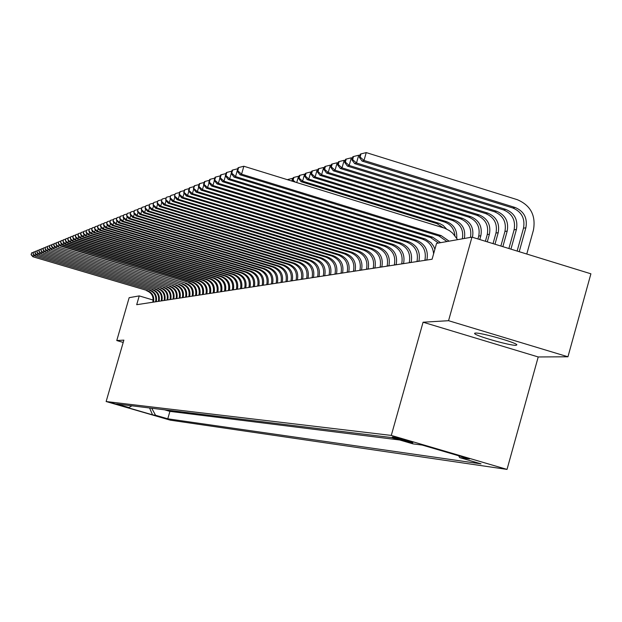 <?xml version="1.0" encoding="UTF-8"?>
<svg xmlns="http://www.w3.org/2000/svg" width="622" height="622" viewBox="0 0 622 622"><rect width="100%" height="100%" fill="white"/><g stroke="black" fill="none" stroke-linecap="round" stroke-linejoin="round"><path stroke-width="0.93" d="M475.395 333.058L474.609 333.563C475.472 335.872 510.289 345.77 516.019 345.327L516.882 344.782C515.793 342.411 480.619 332.475 475.395 333.058M392.645 436.947L392.342 437.002C398.057 439.109 404.798 441.037 412.573 442.794L412.884 442.74C407.083 440.617 400.335 438.681 392.645 436.947M567.948 356.787L448.555 320.695L423.077 322.219L538.217 356.958L567.948 356.787L590.9 273.804L471.966 237.13L436.543 243.389L432.088 259.234L136.7 304.702L139.235 295.901L129.158 297.681L116.773 340.545L123.195 342.434M538.217 356.958L507.023 469.408L170.288 420.161L106.137 401.532L391.292 435.423L507.023 469.408M123.172 406.197L112.287 403.048L123.218 406.042M151.729 408.242L155.547 415.255L167.777 418.808L481.031 463.856L459.635 457.574L469.47 458.943L422.159 445.057L412.961 443.875L391.37 437.538L116.625 403.95L128.917 407.527L131.957 405.824M155.547 415.255L152.53 414.835L126.103 407.161L128.917 407.527M164.519 409.805L169.907 411.375L399.721 439.987M448.555 320.695L471.966 237.13M423.077 322.219L391.292 435.423M106.137 401.532L123.864 340.125L116.773 340.545M153.152 300.045L139.235 295.901M169.907 411.375L167.777 418.808M459.635 457.574L458.671 455.771M149.575 407.978L152.53 414.835M153.463 302.121L153.494 302.02C154.513 296.5 152.437 292.674 147.274 290.552L32.88 256.754L147.274 290.552M152.779 302.23L152.802 302.129C153.821 296.616 151.752 292.799 146.598 290.684M31.621 252.89L31.1 254.67L31.621 252.89M33.845 254.88L33.355 256.567L31.287 254.592M33.44 252.408L31.808 252.812M31.1 254.67L32.88 256.754M156.239 301.693L156.27 301.592C157.296 296.033 155.205 292.177 150.011 290.046L34.801 255.992L150.011 290.046M155.539 301.802L155.57 301.701C156.596 296.15 154.513 292.301 149.319 290.171M33.526 252.104L33.005 253.9L33.526 252.104M35.781 254.095L35.283 255.805L33.199 253.823M35.376 251.615L33.72 252.027M33.005 253.9L34.801 255.992M159.053 301.258L159.084 301.157C160.118 295.559 158.011 291.679 152.779 289.525L36.745 255.222L152.779 289.525M158.346 301.367L158.377 301.266C159.411 295.675 157.312 291.804 152.087 289.658M35.47 251.304L34.941 253.115L35.47 251.304M37.74 253.294L37.234 255.028L35.135 253.03M37.343 250.814L35.664 251.226M34.941 253.115L36.745 255.222M161.914 300.823L161.945 300.721C162.98 295.077 160.865 291.166 155.593 288.997L38.719 254.445L155.593 288.997M161.199 300.931L161.222 300.83C162.264 295.193 160.149 291.298 154.886 289.129M37.437 250.495L36.9 252.314L37.437 250.495M39.73 252.485L39.217 254.242L37.102 252.237M39.334 249.99L37.631 250.409M36.9 252.314L38.719 254.445M164.814 300.372L164.846 300.27C165.887 294.587 163.757 290.653 158.447 288.468L40.725 253.652L158.447 288.468M164.084 300.488L164.115 300.387C165.157 294.711 163.034 290.777 157.731 288.6M39.427 249.671L38.898 251.506L39.427 249.671M41.752 251.661L41.231 253.449L39.1 251.42M41.363 249.158L39.629 249.593M38.898 251.506L40.725 253.652M167.761 299.921L167.785 299.82C168.842 294.089 166.696 290.124 161.347 287.924L42.755 252.843L161.347 287.924M167.015 300.037L167.046 299.928C168.095 294.214 165.957 290.256 160.616 288.064M41.456 248.839L40.92 250.682L41.456 248.839M43.797 250.829L43.268 252.641L41.122 250.604M43.416 248.318L41.658 248.753M40.92 250.682L42.755 252.843M170.747 299.462L170.778 299.353C171.835 293.584 169.674 289.595 164.286 287.372L44.823 252.027L164.286 287.372M169.993 299.579L170.024 299.47C171.081 293.716 168.92 289.728 163.547 287.512M43.509 247.991L42.972 249.85L43.509 247.991M45.88 249.974L45.344 251.824L43.175 249.764M45.499 247.463L43.719 247.906M42.972 249.85L44.823 252.027M173.779 298.995L173.81 298.887C174.875 293.079 172.698 289.051 167.271 286.82L46.914 251.202L167.271 286.82M173.017 299.112L173.048 299.003C174.113 293.203 171.936 289.183 166.517 286.96M45.6 247.128L45.056 249.002L45.6 247.128M47.995 249.119L47.451 250.993L45.266 248.917M47.622 246.592L45.81 247.043M45.056 249.002L46.914 251.202M176.858 298.521L176.889 298.412C177.962 292.558 175.769 288.499 170.296 286.252L49.045 250.355L170.296 286.252M176.08 298.638L176.112 298.537C177.184 292.69 174.992 288.639 169.534 286.392M47.715 246.258L47.171 248.147L47.715 246.258M50.141 248.24L49.581 250.145L47.381 248.054M49.768 245.713L47.933 246.164M47.171 248.147L49.045 250.355M179.983 298.039L180.015 297.93C181.095 292.029 178.879 287.947 173.375 285.677L51.206 249.5L173.375 285.677M179.198 298.163L179.222 298.055C180.31 292.161 178.102 288.087 172.605 285.817M49.869 245.371L49.317 247.268L49.869 245.371M52.318 247.354L51.75 249.282L49.535 247.183M51.953 244.819L50.087 245.278M49.317 247.268L51.206 249.5M183.156 297.549L183.187 297.44C184.275 291.493 182.052 287.38 176.5 285.094L53.399 248.637L176.5 285.094M182.355 297.674L182.386 297.565C183.474 291.632 181.251 287.519 175.715 285.234M52.054 244.469L51.502 246.382L52.054 244.469M54.526 246.452L53.959 248.411L51.719 246.296M54.176 243.91L52.279 244.376M51.502 246.382L53.399 248.637M186.375 297.059L186.406 296.943C187.51 290.948 185.263 286.804 179.672 284.495L55.63 247.75L179.672 284.495M185.566 297.184L185.597 297.075C186.693 291.088 184.454 286.944 178.872 284.643M54.277 243.552L53.71 245.488L54.277 243.552M56.773 245.535L56.19 247.533L53.935 245.395M56.423 242.984L54.503 243.459M53.71 245.488L55.63 247.75M189.648 296.554L189.679 296.445C190.791 290.404 188.528 286.221 182.891 283.896L57.893 246.856L182.891 283.896M188.824 296.678L188.855 296.57C189.967 290.536 187.704 286.369 182.083 284.044M56.532 242.619L55.964 244.57L56.532 242.619M59.059 244.602L58.468 246.631L56.19 244.477M58.717 242.044L56.758 242.526M55.964 244.57L57.893 246.856M192.975 296.041L193.007 295.932C194.126 289.836 191.84 285.622 186.165 283.282L60.777 245.713L60.194 245.947L186.165 283.282M192.136 296.165L192.167 296.056C193.286 289.984 191.008 285.77 185.34 283.438M58.818 241.678L58.25 243.645L58.818 241.678M61.376 243.653L60.777 245.713L58.484 243.544M61.042 241.087L59.051 241.585M58.25 243.645L60.194 245.947M196.35 295.52L196.389 295.411C197.508 289.269 195.215 285.024 189.492 282.66L63.117 244.788L62.527 245.021L189.492 282.66M195.502 295.652L195.533 295.536C196.661 289.417 194.367 285.171 188.653 282.816M61.15 240.722L60.575 242.697L61.15 240.722M63.732 242.689L63.117 244.788L60.808 242.603M63.405 240.123L61.384 240.621M60.575 242.697L62.527 245.021M199.786 294.991L199.817 294.882C200.953 288.694 198.636 284.409 192.867 282.03L65.504 243.847L64.906 244.081L192.019 282.186L192.867 282.03M198.923 295.123L198.954 295.015C200.082 288.841 197.773 284.565 192.019 282.186M63.514 239.742L62.931 241.74L63.514 239.742M66.126 241.709L65.504 243.847L63.172 241.639M65.808 239.136L63.755 239.649M62.931 241.74L64.906 244.081M203.27 294.455L203.308 294.338C204.451 288.103 202.111 283.787 196.303 281.385L67.93 242.883L67.316 243.124L195.44 281.548L196.303 281.385M202.399 294.587L202.43 294.478C203.565 288.25 201.24 283.943 195.44 281.548M65.916 238.755L65.333 240.761L65.916 238.755M68.56 240.714L67.93 242.883L65.574 240.667M68.249 238.133L66.157 238.654M65.333 240.761L67.316 243.124M206.815 293.911L206.846 293.794C208.005 287.504 205.649 283.158 199.794 280.732L70.387 241.911L69.773 242.16L198.916 280.903L199.794 280.732M205.929 294.043L205.96 293.934C207.11 287.659 204.762 283.313 198.916 280.903M68.358 237.744L67.767 239.773L68.358 237.744M71.032 239.703L70.387 241.911L68.016 239.672M70.729 237.122L68.607 237.643M67.767 239.773L69.773 242.16M210.423 293.359L210.454 293.242C211.612 286.897 209.241 282.512 203.34 280.071L72.891 240.924L72.261 241.173L202.445 280.242L203.34 280.071M209.513 293.491L209.544 293.382C210.702 287.053 208.339 282.676 202.445 280.242M70.846 236.725L70.247 238.77L70.846 236.725M73.544 238.677L72.891 240.924L70.496 238.669M73.248 236.088L71.095 236.617M70.247 238.77L72.261 241.173M214.085 292.791L214.116 292.674C215.282 286.283 212.895 281.859 206.939 279.395L75.441 239.913L74.796 240.17L206.037 279.566L206.939 279.395M213.159 292.931L213.19 292.814C214.365 286.439 211.978 282.023 206.037 279.566M73.365 235.684L72.766 237.744L73.365 235.684M76.102 237.627L75.441 239.913L73.023 237.643M75.814 235.03L73.621 235.575M72.766 237.744L74.796 240.17M217.809 292.216L217.84 292.099C219.022 285.653 216.604 281.191 210.609 278.71L78.03 238.887L77.377 239.151L209.684 278.889L210.609 278.71M216.868 292.363L216.899 292.247C218.081 285.817 215.671 281.362 209.684 278.889M75.938 234.626L75.332 236.702L75.938 234.626M78.706 236.562L78.03 238.887L75.589 236.593M78.426 233.965L76.195 234.517M75.332 236.702L77.377 239.151M221.595 291.632L221.626 291.516C222.816 285.016 220.382 280.514 214.333 278.018L80.658 237.845L79.997 238.109L213.4 278.19L214.333 278.018M220.639 291.78L220.67 291.664C221.86 285.179 219.434 280.685 213.4 278.19M78.543 233.545L77.937 235.645L78.543 233.545M81.35 235.481L80.658 237.845L78.201 235.536M81.078 232.877L78.807 233.437M77.937 235.645L79.997 238.109M225.444 291.042L225.475 290.925C226.672 284.371 224.223 279.83 218.128 277.311L83.34 236.788L82.664 237.052L217.171 277.49L218.128 277.311M224.472 291.189L224.511 291.073C225.7 284.534 223.259 280.001 217.171 277.49M81.202 232.449L80.588 234.564L81.202 232.449M84.04 234.377L83.34 236.788L80.852 234.455M83.776 231.773L81.466 232.34M80.588 234.564L82.664 237.052M229.362 290.443L229.394 290.318C230.599 283.71 228.134 279.13 221.984 276.588L86.061 235.715L85.377 235.979L221.012 276.767L221.984 276.588M228.375 290.591L228.406 290.474C229.611 283.873 227.147 279.309 221.012 276.767M83.9 231.337L83.286 233.468L83.9 231.337M86.777 233.258L86.061 235.715L83.558 233.359M86.52 230.645L84.172 231.228M83.286 233.468L85.377 235.979M233.343 289.829L233.382 289.704C234.595 283.041 232.107 278.423 225.903 275.857L88.829 234.618L88.137 234.891L224.915 276.036L225.903 275.857M232.34 289.984L232.379 289.86C233.592 283.204 231.104 278.602 224.915 276.036M86.652 230.202L86.023 232.356L86.652 230.202M89.56 232.115L88.829 234.618L86.302 232.247M89.319 229.495L86.932 230.093M86.023 232.356L88.137 234.891M237.394 289.199L237.433 289.082C238.661 282.357 236.15 277.7 229.891 275.111L91.652 233.499L90.944 233.779L228.888 275.297L229.891 275.111M236.376 289.362L236.414 289.238C237.635 282.528 235.132 277.878 228.888 275.297M89.451 229.052L88.814 231.221L89.451 229.052M92.39 230.949L91.652 233.499L89.101 231.112M92.165 228.336L89.731 228.935M88.814 231.221L90.944 233.779M241.523 288.569L241.561 288.445C242.798 281.657 240.263 276.961 233.958 274.349L94.521 232.364L93.798 232.651L232.931 274.535L233.958 274.349M240.489 288.725L240.52 288.6C241.756 281.836 239.229 277.148 232.931 274.535M92.297 227.877L91.659 230.07L92.297 227.877M95.275 229.767L94.521 232.364L91.947 229.953M95.057 227.147L92.585 227.761M91.659 230.07L93.798 232.651M245.721 287.924L245.76 287.799C247.004 280.95 244.446 276.215 238.086 273.579L97.444 231.205L96.705 231.501L237.044 273.773L238.086 273.579M244.664 288.087L244.703 287.963C245.947 281.128 243.396 276.401 237.044 273.773M95.189 226.688L94.552 228.896L95.189 226.688M98.214 228.562L97.444 231.205L94.839 228.772M98.004 225.942L95.485 226.563M94.552 228.896L96.705 231.501M249.997 287.263L250.028 287.139C251.288 280.234 248.714 275.453 242.292 272.786L100.422 230.031L99.668 230.327L241.235 272.988L242.292 272.786M248.917 287.426L248.955 287.302C250.215 280.413 247.642 275.639 241.235 272.988M98.144 225.467L97.491 227.699L98.144 225.467M101.199 227.333L100.422 230.031L97.794 227.574M101.005 224.705L98.439 225.343M97.491 227.699L99.668 230.327M254.344 286.594L254.382 286.47C255.65 279.496 253.053 274.675 246.576 271.985L103.446 228.834L102.684 229.137L245.496 272.187L246.576 271.985M253.247 286.765L253.286 286.633C254.553 279.682 251.957 274.87 245.496 272.187M101.145 224.231L100.492 226.478L101.145 224.231M104.247 226.089L103.446 228.834L100.795 226.354M104.061 223.453L101.448 224.107M100.492 226.478L102.684 229.137M258.775 285.91L258.814 285.786C260.097 278.749 257.469 273.882 250.938 271.169L106.533 227.613L105.756 227.916L249.842 271.379L250.938 271.169M257.663 286.081L257.695 285.957C258.977 278.944 256.357 274.084 249.842 271.379M104.201 222.971L103.547 225.242L104.201 222.971M107.342 224.814L106.533 227.613L103.851 225.117M107.178 222.178L104.512 222.839M103.547 225.242L105.756 227.916M263.285 285.218L263.324 285.086C264.614 277.995 261.971 273.074 255.378 270.345L109.674 226.369L108.881 226.68L254.258 270.554L255.378 270.345M262.15 285.389L262.189 285.265C263.479 278.182 260.836 273.276 254.258 270.554M107.318 221.689L106.657 223.974L107.318 221.689M110.498 223.516L109.674 226.369L106.968 223.85M110.343 220.88L107.629 221.556M106.657 223.974L108.881 226.68M267.88 284.511L267.919 284.378C269.225 277.218 266.55 272.257 259.903 269.497L112.877 225.102L112.069 225.421L258.768 269.707L259.903 269.497M266.729 284.689L266.76 284.557C268.066 277.412 265.4 272.459 258.768 269.707M110.491 220.375L109.822 222.692L110.491 220.375M113.717 222.194L112.877 225.102L110.141 222.559M113.577 219.558L110.809 220.242M109.822 222.692L112.069 225.421M272.568 283.787L272.599 283.655C273.921 276.432 271.223 271.417 264.513 268.634L116.135 223.811L115.311 224.138L263.355 268.852L264.513 268.634M271.386 283.974L271.425 283.842C272.739 276.627 270.049 271.635 263.355 268.852M113.725 219.045L113.049 221.378L113.725 219.045M116.998 220.841L116.135 223.811L113.375 221.245M116.866 218.205L114.051 218.913M113.049 221.378L115.311 224.138M277.334 283.057L277.373 282.924C278.703 275.624 275.981 270.57 269.209 267.755L119.455 222.497L118.623 222.824L268.028 267.981L269.209 267.755M276.137 283.243L276.176 283.103C277.498 275.826 274.784 270.788 268.028 267.981M117.022 217.684L116.337 220.04L117.022 217.684M120.334 219.465L119.455 222.497L116.672 219.908M120.225 216.837L117.356 217.552M116.337 220.04L118.623 222.824M282.194 282.31L282.233 282.17C283.578 274.807 280.825 269.699 273.991 266.861L122.845 221.152L121.99 221.494L272.786 267.087L273.991 266.861M280.973 282.497L281.012 282.365C282.349 275.01 279.605 269.925 272.786 267.087M120.38 216.3L119.688 218.68L120.38 216.3M123.739 218.065L122.845 221.152L120.03 218.54M123.646 215.43L120.722 216.161M119.688 218.68L121.99 221.494M287.154 281.541L287.193 281.408C288.538 273.968 285.77 268.821 278.874 265.952L126.297 219.791L125.434 220.134L277.645 266.177L278.874 265.952M285.902 281.735L285.941 281.603C287.294 274.178 284.526 269.038 277.645 266.177M123.801 214.893L123.109 217.288L123.801 214.893M127.215 216.635L126.297 219.791L123.451 217.148M127.137 214.007L124.151 214.745M123.109 217.288L125.434 220.134M292.2 280.763L292.239 280.631C293.607 273.12 290.808 267.919 283.85 265.019L129.819 218.392L128.933 218.75L282.59 265.252L283.85 265.019M290.933 280.965L290.972 280.825C292.332 273.338 289.541 268.144 282.59 265.252M127.3 213.447L126.593 215.873L127.3 213.447M130.752 215.173L129.819 218.392L126.95 215.733M130.698 212.545L127.65 213.307M126.593 215.873L128.933 218.75M297.355 279.97L297.394 279.838C298.77 272.249 295.948 266.993 288.919 264.07L133.411 216.977L132.509 217.335L287.644 264.311L288.919 264.07M296.056 280.172L296.095 280.032C297.471 272.467 294.649 267.227 287.644 264.311M130.853 211.985L130.146 214.435L130.853 211.985M134.368 213.688L133.411 216.977L130.511 214.287M134.321 211.06L131.219 211.838M130.146 214.435L132.509 217.335M302.611 279.161L302.65 279.021C304.034 271.363 301.18 266.06 294.089 263.106L137.081 215.523L136.156 215.888L292.783 263.347L294.089 263.106M301.289 279.371L301.328 279.231C302.712 271.589 299.866 266.294 292.783 263.347M134.492 210.485L133.777 212.957L134.492 210.485M138.053 212.164L137.081 215.523L134.142 212.81M138.022 209.544L134.857 210.337M133.777 212.957L136.156 215.888M307.968 278.337L308.007 278.197C309.406 270.461 306.529 265.104 299.369 262.119L140.813 214.046L139.872 214.419L298.039 262.367L299.369 262.119M306.615 278.547L306.654 278.407C308.053 270.694 305.184 265.345 298.039 262.367M138.193 208.961L137.47 211.457L138.193 208.961M141.808 210.617L140.813 214.046L137.843 211.301M141.8 207.997L138.566 208.805M137.47 211.457L139.872 214.419M313.434 277.498L313.472 277.358C314.887 269.544 311.98 264.125 304.749 261.108L144.631 212.537L143.674 212.918L303.388 261.364L304.749 261.108M312.057 277.707L312.096 277.567C313.511 269.777 310.611 264.373 303.388 261.364M141.979 207.398L141.248 209.925L141.979 207.398M145.641 209.031L144.631 212.537L141.629 209.769M145.657 206.418L142.36 207.243M141.248 209.925L143.674 212.918M319.016 276.642L319.055 276.495C320.486 268.603 317.547 263.129 310.238 260.082L148.526 210.998L147.546 211.387L308.854 260.346L310.238 260.082M317.609 276.852L317.648 276.712C319.078 268.836 316.147 263.386 308.854 260.346M145.836 205.804L145.097 208.354L145.836 205.804M149.56 207.414L148.526 210.998L145.486 208.199M149.599 204.809L146.224 205.649M145.097 208.354L147.546 211.387M324.707 275.764L324.746 275.616C326.192 267.647 323.222 262.119 315.844 259.04L152.499 209.42L151.496 209.816L314.437 259.304L315.844 259.04M323.277 275.981L323.316 275.841C324.754 267.888 321.792 262.375 314.437 259.304M149.778 204.179L149.031 206.761L149.778 204.179M153.556 205.758L152.499 209.42L149.428 206.597M153.618 203.161L150.174 204.016M149.031 206.761L151.496 209.816M330.523 274.87L330.562 274.722C332.024 266.667 329.022 261.077 321.574 257.967L156.557 207.818L155.539 208.222L320.128 258.239L321.574 257.967M329.061 275.095L329.1 274.947C330.554 266.908 327.561 261.341 320.128 258.239M153.797 202.523L153.051 205.128L153.797 202.523M157.638 204.07L156.557 207.818L153.455 204.965M157.724 201.481L154.209 202.36M153.051 205.128L155.539 208.222M336.455 273.952L336.502 273.804C337.971 265.664 334.947 260.019 327.413 256.87L160.709 206.177L159.66 206.59L325.944 257.15L327.413 256.87M334.963 274.185L335.001 274.038C336.471 265.913 333.454 260.284 325.944 257.15M157.91 200.828L157.148 203.464L157.91 200.828M161.813 202.344L160.709 206.177L157.568 203.293M161.914 199.763L158.322 200.657M157.148 203.464L159.66 206.59M342.52 273.019L342.567 272.871C344.052 264.645 340.988 258.939 333.384 255.759L164.939 204.498L163.874 204.926L331.884 256.039L333.384 255.759M340.996 273.252L341.035 273.105C342.52 264.902 339.464 259.211 331.884 256.039M162.109 199.102L161.339 201.761L162.109 199.102M166.074 200.579L164.939 204.498L161.767 201.582M166.198 198.006L162.529 198.923M161.339 201.761L163.874 204.926M348.717 272.071L348.763 271.915C350.264 263.596 347.169 257.835 339.488 254.616L169.27 202.788L168.181 203.215L337.948 254.903L339.488 254.616M347.154 272.304L347.2 272.156C348.693 263.86 345.614 258.107 337.948 254.903M166.401 197.329L165.623 200.02L166.401 197.329M170.428 198.776L169.27 202.788L166.058 199.841M170.583 196.218L166.828 197.151M165.623 200.02L168.181 203.215M355.045 271.091L355.092 270.943C356.608 262.531 353.483 256.699 345.715 253.449L173.694 201.038L172.582 201.481L344.145 253.745L345.715 253.449M353.452 271.34L353.49 271.184C355.007 262.803 351.889 256.987 344.145 253.745M170.778 195.526L170 198.239L170.778 195.526M174.875 196.933L173.694 201.038L170.444 198.06M175.062 194.383L171.221 195.339M170 198.239L172.582 201.481M361.514 270.096L361.561 269.94C363.092 261.442 359.936 255.549 352.083 252.26L178.219 199.25L177.076 199.701L350.481 252.563L352.083 252.26M359.881 270.345L359.928 270.197C361.46 261.714 358.303 255.836 350.481 252.563M175.264 193.675L174.471 196.428L175.264 193.675M179.424 195.044L178.219 199.25L174.922 196.241M179.634 192.509L175.715 193.489M174.471 196.428L177.076 199.701M368.131 269.077L368.17 268.922C369.717 260.33 366.529 254.367 358.599 251.039L182.837 197.415L181.671 197.882L356.958 251.35L358.599 251.039M366.459 269.334L366.506 269.178C368.053 260.61 364.865 254.662 356.958 251.35M179.844 191.786L179.043 194.562L180.31 191.599L179.844 191.786M184.081 193.115L182.837 197.415L179.509 194.375M184.322 190.596L180.31 191.599M179.043 194.562L181.671 197.882M287.924 179.828L288.033 179.447L287.442 179.68M291.819 181.033L292.589 178.32L293.071 178.467M292.589 178.32L288.033 179.447M374.887 268.035L374.934 267.88C376.497 259.187 373.27 253.162 365.254 249.795L187.572 195.549L186.375 196.016L363.575 250.114L365.254 249.795M373.184 268.3L373.231 268.144C374.794 259.475 371.575 253.465 363.575 250.114M184.532 189.858L183.723 192.665L185.006 189.663L184.532 189.858M188.839 191.141L187.572 195.549L184.198 192.47M189.111 188.629L185.006 189.663M183.723 192.665L186.375 196.016M293.32 177.597L292.519 180.388L293.118 180.178L293.911 177.387L293.32 177.597M296.733 182.549L298.529 176.244L299.058 176.407M298.529 176.244L293.911 177.387M292.519 180.388L293.374 181.515M295.271 182.098L293.118 180.178M381.807 266.97L381.854 266.815C383.432 258.021 380.174 251.926 372.065 248.528L192.408 193.629L191.187 194.111L370.347 248.847L372.065 248.528M380.065 267.242L380.112 267.079C381.683 258.317 378.433 252.237 370.347 248.847M189.329 187.883L188.505 190.721L188.995 190.526L189.811 187.681L189.329 187.883M193.706 189.119L192.408 193.629L188.995 190.526M194.01 186.631L189.811 187.681M188.505 190.721L191.187 194.111M443.346 227.753L436.901 223.601L301.064 181.694L302.587 181.181L299.12 178.102L299.928 175.28L299.322 175.497L298.513 178.312L299.12 178.102M446.51 228.989L443.128 225.421L439.459 223.43L302.587 181.181L304.601 174.121L305.192 174.3M304.601 174.121L299.928 175.28M298.513 178.312L301.064 181.694M388.882 265.882L388.929 265.726C390.53 256.832 387.226 250.666 379.031 247.222L197.361 191.669L196.117 192.167L377.274 247.548L379.031 247.222M387.102 266.162L387.141 265.998C388.734 257.135 385.446 250.985 377.274 247.548M194.235 185.854L193.403 188.73L194.733 185.651L194.235 185.854M198.69 187.043L197.361 191.669L193.901 188.528M199.032 184.578L194.733 185.651M193.403 188.73L196.117 192.167M454.884 235.544C454.192 228.826 450.748 224.317 444.559 222.023L307.221 179.618L308.784 179.097L305.27 175.979L306.086 173.126L305.464 173.344L304.648 176.197L305.27 175.979M456.719 238.102C457.24 230.047 453.835 224.558 446.495 221.626L308.784 179.097L310.813 171.952L311.459 172.154M310.813 171.952L306.086 173.126M304.648 176.197L307.221 179.618M396.121 264.77L396.167 264.607C397.785 255.611 394.449 249.368 386.161 245.892L202.43 189.663L201.155 190.169L384.365 246.226L386.161 245.892M394.301 265.05L394.348 264.886C395.957 255.914 392.63 249.694 384.365 246.226M199.258 183.785L198.418 186.693L198.923 186.491L199.763 183.576L199.258 183.785M203.798 184.921L202.43 189.663L198.923 186.491M204.164 182.471L199.763 183.576M198.418 186.693L201.155 190.169M462.333 238.832C463.825 229.977 460.513 223.834 452.388 220.406L313.519 177.495L315.121 176.959L311.56 173.81L312.384 170.918L311.746 171.143L310.93 174.028L311.56 173.81M464.346 238.483C465.847 229.596 462.519 223.43 454.379 220.001L315.121 176.959L317.173 169.728L317.881 169.946M317.173 169.728L312.384 170.918M310.93 174.028L313.519 177.495M403.538 263.627L403.585 263.464C405.217 254.359 401.843 248.046 393.462 244.524L207.624 187.611L206.31 188.132L391.619 244.866L393.462 244.524M401.664 263.915L401.711 263.751C403.344 254.678 399.977 248.38 391.619 244.866M204.397 181.663L203.549 184.61L204.07 184.4L204.918 181.453L204.397 181.663M209.023 182.744L207.624 187.611L204.07 184.4M209.427 180.318L204.918 181.453M203.549 184.61L206.31 188.132M472.456 237.285L472.479 237.2C474.088 228.142 470.745 221.86 462.441 218.338L321.605 174.766L319.972 175.318L460.404 218.757L462.441 218.338M470.457 237.402C471.974 228.437 468.623 222.225 460.404 218.757M318.184 168.889L317.352 171.812L318.005 171.586L318.837 168.663L318.184 168.889M318.005 171.586L321.605 174.766L323.689 167.458L324.459 167.691M323.689 167.458L318.837 168.663M317.352 171.812L319.972 175.318M411.126 262.461L411.173 262.29C412.821 253.084 409.408 246.693 400.933 243.124L212.934 185.511L211.597 186.04L399.052 243.482L400.933 243.124M409.214 262.756L409.26 262.585C410.909 253.403 407.503 247.035 399.052 243.482M209.668 179.494L208.805 182.471L209.342 182.254L210.197 179.276L209.668 179.494M214.372 180.512L212.934 185.511L209.342 182.254M214.815 178.117L210.197 179.276M208.805 182.471L211.597 186.04M477.929 238.972L478.738 236.096C480.363 226.96 476.988 220.616 468.615 217.062L326.573 173.087L328.245 172.527L324.598 169.308L325.438 166.354L324.77 166.587L323.93 169.542L324.598 169.308M479.78 239.54L480.845 235.722C482.478 226.563 479.096 220.196 470.698 216.635L328.245 172.527L330.352 165.125L331.192 165.39M330.352 165.125L325.438 166.354M323.93 169.542L326.573 173.087M418.901 261.263L418.948 261.092C420.62 251.77 417.168 245.309 408.592 241.694L218.384 183.358L217.008 183.894L406.656 242.059L408.592 241.694M416.942 261.567L416.989 261.395C418.653 252.104 415.208 245.659 406.656 242.059M215.056 177.27L214.193 180.287L214.738 180.061L215.609 177.045L215.056 177.27M219.854 178.226L218.384 183.358L214.738 180.061M220.343 175.855L215.609 177.045M214.193 180.287L217.008 183.894M485.393 241.274L487.259 234.587C488.9 225.351 485.487 218.928 477.02 215.329L333.338 170.809L335.056 170.234L331.355 166.976L332.202 163.983L331.518 164.224L330.671 167.209L331.355 166.976M487.283 241.857L489.421 234.206C491.069 224.939 487.648 218.501 479.158 214.893L335.056 170.234L337.178 162.746L338.088 163.026M337.178 162.746L332.202 163.983M330.671 167.209L333.338 170.809M426.863 260.035L426.91 259.864C428.597 250.433 425.106 243.886 416.429 240.232L223.967 181.142L222.559 181.702L414.454 240.597L416.429 240.232M424.857 260.346L424.904 260.175C426.583 250.767 423.1 244.244 414.454 240.597M220.592 174.992L219.714 178.04L220.274 177.814L221.152 174.759L220.592 174.992M225.475 175.886L223.967 181.142L220.274 177.814M226.004 173.546L221.152 174.759M219.714 178.04L222.559 181.702M493.028 243.63L495.991 233.048C497.647 223.695 494.195 217.202 485.634 213.556L340.265 168.469L342.022 167.878L338.275 164.581L339.138 161.557L338.438 161.798L337.575 164.822L338.275 164.581M494.972 244.228L498.206 232.659C499.87 223.275 496.41 216.759 487.819 213.105L342.022 167.878L344.176 160.297L345.156 160.6M344.176 160.297L339.138 161.557M337.575 164.822L340.265 168.469M433.604 253.83C432.904 246.506 429.188 241.6 422.439 239.105L228.243 179.455L229.689 178.879L225.942 175.513L226.828 172.418L226.26 172.652L225.366 175.746L225.942 175.513M434.91 249.197L433.588 246.149L430.937 242.642L425.495 239.081L229.689 178.879L231.236 173.476M231.804 171.167L226.828 172.418M225.366 175.746L228.243 179.455M500.865 246.048L504.932 231.47C506.611 222.007 503.12 215.43 494.451 211.737L347.371 166.074L349.175 165.468L345.365 162.132L346.244 159.069L345.521 159.318L344.65 162.381L345.365 162.132M502.848 246.654L507.202 231.073C508.889 221.572 505.383 214.979 496.69 211.278L349.175 165.468L351.352 157.794L352.402 158.12M351.352 157.794L346.244 159.069M344.65 162.381L347.371 166.074M438.487 243.047L430.626 237.573L234.074 177.146L235.551 176.562L231.757 173.149L232.659 170.016L232.068 170.257L231.174 173.39L231.757 173.149M440.594 242.673L432.702 237.184L235.551 176.562L237.145 171.003M237.76 168.733L232.659 170.016M231.174 173.39L234.074 177.146M508.889 248.52L514.099 229.852C515.801 220.274 512.264 213.61 503.493 209.878L354.649 163.617L356.499 162.995L352.643 159.621L353.521 156.519L352.791 156.775L351.904 159.877L352.643 159.621M510.926 249.15L516.423 229.448C518.134 219.83 514.588 213.152 505.787 209.404L356.499 162.995L358.7 155.228L359.835 155.578M358.7 155.228L353.521 156.519M351.904 159.877L354.649 163.617M446.977 241.546L439.023 236.002L240.053 174.782L241.577 174.176L237.721 170.723L238.63 167.551L238.032 167.8L237.122 170.972L237.721 170.723M449.131 241.165L441.153 235.606L241.577 174.176L243.847 166.245L444.629 228.196L449.449 230.638L452.653 233.164L457.621 239.664M243.847 166.245L238.63 167.551M237.122 170.972L240.053 174.782M519.214 251.7L525.878 227.776C527.604 218.042 524.019 211.278 515.117 207.484L364.01 160.46L366.241 152.592L517.294 199.678C530.636 205.377 536.016 215.523 533.435 230.117L526.772 254.033M517.123 251.055L523.499 228.196C525.217 218.493 521.64 211.744 512.761 207.966L362.113 161.098L364.01 160.46L360.099 157.047L360.993 153.898L360.239 154.163L359.345 157.304L360.099 157.047M366.241 152.592L360.993 153.898M359.345 157.304L362.113 161.098M152.802 302.129L153.494 302.02M155.57 301.701L156.27 301.592M158.377 301.266L159.084 301.157M161.222 300.83L161.945 300.721M164.115 300.387L164.846 300.27M167.046 299.928L167.785 299.82M170.024 299.47L170.778 299.353M173.048 299.003L173.81 298.887M176.112 298.537L176.889 298.412M179.222 298.055L180.015 297.93M182.386 297.565L183.187 297.44M185.597 297.075L186.406 296.943M188.855 296.57L189.679 296.445M192.167 296.056L193.007 295.932M195.533 295.536L196.389 295.411M198.954 295.015L199.817 294.882M202.43 294.478L203.308 294.338M205.96 293.934L206.846 293.794M209.544 293.382L210.454 293.242M213.19 292.814L214.116 292.674M216.899 292.247L217.84 292.099M220.67 291.664L221.626 291.516M224.511 291.073L225.475 290.925M228.406 290.474L229.394 290.318M232.379 289.86L233.382 289.704M236.414 289.238L237.433 289.082M240.52 288.6L241.561 288.445M244.703 287.963L245.76 287.799M248.955 287.302L250.028 287.139M253.286 286.633L254.382 286.47M257.695 285.957L258.814 285.786M262.189 285.265L263.324 285.086M266.76 284.557L267.919 284.378M271.425 283.842L272.599 283.655M276.176 283.103L277.373 282.924M281.012 282.365L282.233 282.17M285.941 281.603L287.193 281.408M290.972 280.825L292.239 280.631M296.095 280.032L297.394 279.838M301.328 279.231L302.65 279.021M306.654 278.407L308.007 278.197M312.096 277.567L313.472 277.358M317.648 276.712L319.055 276.495M323.316 275.841L324.746 275.616M329.1 274.947L330.562 274.722M335.001 274.038L336.502 273.804M341.035 273.105L342.567 272.871M347.2 272.156L348.763 271.915M353.49 271.184L355.092 270.943M359.928 270.197L361.561 269.94M366.506 269.178L368.17 268.922M373.231 268.144L374.934 267.88M380.112 267.079L381.854 266.815M436.901 223.601L438.798 223.212M387.141 265.998L388.929 265.726M444.559 222.023L446.495 221.626M394.348 264.886L396.167 264.607M452.388 220.406L454.379 220.001M401.711 263.751L403.585 263.464M409.26 262.585L411.173 262.29M478.738 236.096L480.845 235.722M468.615 217.062L470.698 216.635M416.989 261.395L418.948 261.092M487.259 234.587L489.421 234.206M477.02 215.329L479.158 214.893M424.904 260.175L426.91 259.864M495.991 233.048L498.206 232.659M485.634 213.556L487.819 213.105M422.439 239.105L424.468 238.724M504.932 231.47L507.202 231.073M494.451 211.737L496.69 211.278M430.626 237.573L432.702 237.184M514.099 229.852L516.423 229.448M503.493 209.878L505.787 209.404M439.023 236.002L441.153 235.606M523.499 228.196L525.878 227.776M512.761 207.966L515.117 207.484M474.718 333.167L474.609 333.563"/></g></svg>
